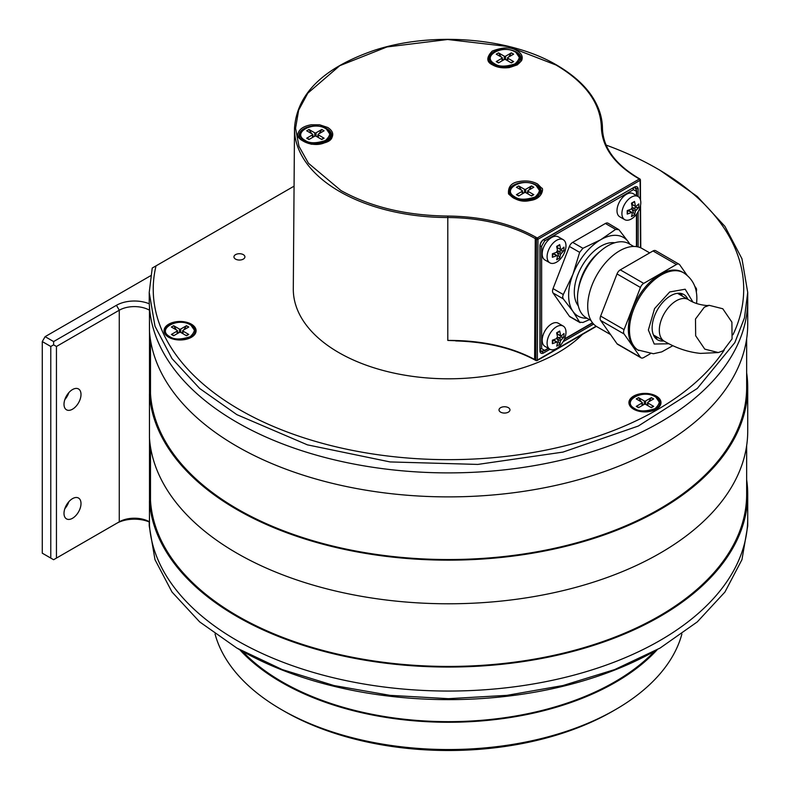 <?xml version="1.0" encoding="UTF-8"?>
<svg xmlns="http://www.w3.org/2000/svg" width="790" height="790" viewBox="0 0 790 790"><rect width="100%" height="100%" fill="white"/><g stroke="black" fill="none" stroke-linecap="round" stroke-linejoin="round"><path stroke-width="1.19" d="M149.231 292.942L149.231 300.121A299.252 172.773 0 0 0 236.872 422.285A299.252 172.773 0 0 1 149.458 306.954L149.458 330.961A299.252 172.773 0 0 0 236.872 446.281A299.252 172.773 0 0 0 562.994 483.737A299.252 172.773 0 0 0 747.725 324.117L747.725 292.488L741.968 258.784L724.934 226.375L697.284 196.503L660.075 170.324M236.872 422.285A299.252 172.773 0 0 0 562.994 459.74A299.252 172.773 0 0 0 747.725 300.121A299.252 172.773 0 0 1 562.994 459.74A299.252 172.773 0 0 1 236.872 422.285M150.495 446.883L150.495 500.524A298.176 172.151 0 0 0 237.632 616.012A298.176 172.151 0 0 0 562.579 653.33A298.176 172.151 0 0 0 746.649 494.283L746.649 445.609M236.872 553.178A299.252 172.773 0 0 0 562.994 590.634A299.252 172.773 0 0 0 747.725 431.014L747.725 387.386A299.252 172.773 180 0 1 562.994 547.006A299.252 172.773 180 0 1 236.872 509.55A299.252 172.773 180 0 1 149.458 394.22L149.458 437.858A299.252 172.773 0 0 0 236.872 553.178M746.649 372.801A299.252 172.773 180 0 1 747.725 387.386M150.495 339.986L150.495 393.627A298.176 172.151 0 0 0 237.632 509.115A298.176 172.151 0 0 0 562.579 546.433A298.176 172.151 0 0 0 746.649 387.386L746.649 338.713M746.649 479.698A299.252 172.773 180 0 1 747.725 494.283A299.252 172.773 180 0 1 562.994 653.903A299.252 172.773 180 0 1 236.872 616.447A299.252 172.773 180 0 1 149.458 501.117L149.458 525.113A299.252 172.773 0 0 0 236.872 640.443A299.252 172.773 0 0 0 562.994 677.899A299.252 172.773 0 0 0 747.725 518.28A299.252 172.773 180 0 1 562.994 677.899A299.252 172.773 180 0 1 236.872 640.443A299.252 172.773 180 0 1 149.29 521.963M150.495 500.524L149.458 501.117M150.495 393.627L149.458 394.22M235.558 259.11A5.481 3.16 180 0 1 233.949 256.878A5.481 3.16 180 0 1 237.336 253.955A5.481 3.16 180 0 1 243.3 254.637A5.481 3.16 180 0 1 244.91 256.878A5.481 3.16 180 0 1 241.523 259.801A5.481 3.16 180 0 1 235.558 259.11M500.613 412.143A5.481 3.16 180 0 1 499.013 409.901A5.481 3.16 180 0 1 502.391 406.988A5.481 3.16 180 0 1 508.365 407.67A5.481 3.16 180 0 1 509.965 409.901A5.481 3.16 180 0 1 506.588 412.824A5.481 3.16 180 0 1 500.613 412.143M168.734 337.281A16.027 9.253 180 0 1 164.044 330.734A16.027 9.253 180 0 1 173.938 322.182A16.027 9.253 180 0 1 191.407 324.196A16.027 9.253 180 0 1 196.098 330.734A16.027 9.253 180 0 1 186.203 339.285A16.027 9.253 180 0 1 168.734 337.281M165.475 329.094A16.027 9.253 0 0 0 164.152 331.83M633.629 409.2A16.027 9.253 180 0 1 628.929 402.653A16.027 9.253 180 0 1 638.824 394.101A16.027 9.253 180 0 1 656.293 396.106A16.027 9.253 180 0 1 660.993 402.653A16.027 9.253 180 0 1 651.098 411.205A16.027 9.253 180 0 1 633.629 409.2M630.361 401.014A16.027 9.253 0 0 0 629.038 403.749M294.068 186.164L156.015 265.875A295.243 170.452 0 0 0 239.706 409.743A295.243 170.452 0 0 0 724.242 350.079M732.962 334.772A295.243 170.452 0 0 0 657.231 168.685L660.065 170.314L657.231 168.685A295.243 170.452 0 0 0 606.098 145.083M156.015 265.865L152.233 268.047L149.221 292.488L154.978 326.191L172.003 358.601L199.663 388.473L236.872 414.651L307.409 444.849L390.092 461.933L477.802 464.421L562.984 452.097L638.31 426.037L697.284 388.463L734.828 342.633L744.476 317.837L747.715 292.488M195.989 331.83A16.027 9.253 0 0 0 194.666 329.094M660.884 403.749A16.027 9.253 0 0 0 659.561 401.014M81.005 503.556A12.028 6.942 -60 0 1 75.761 515.653A12.028 6.942 -60 0 1 66.498 518.872A12.028 6.942 -60 0 1 64 513.372A12.028 6.942 -60 0 1 69.253 501.275A12.028 6.942 -60 0 1 78.516 498.046A12.028 6.942 -60 0 1 81.005 503.556M64.839 508.661A12.028 6.942 120 0 0 68.839 501.719M81.005 394.477A12.028 6.942 -60 0 1 75.761 406.574A12.028 6.942 -60 0 1 66.498 409.793A12.028 6.942 -60 0 1 64 404.292A12.028 6.942 -60 0 1 69.253 392.196A12.028 6.942 -60 0 1 78.516 388.966A12.028 6.942 -60 0 1 81.005 394.477M64.839 399.582A12.028 6.942 120 0 0 68.839 392.64M149.458 522.032A25.379 14.655 0 0 0 116.436 523.464L53.611 559.725L42.275 553.188L42.275 341.566L45.109 336.659L150.633 275.74M45.109 336.659L53.611 341.566L116.436 305.305A25.379 14.655 180 0 1 149.29 303.804M50.777 558.096L50.777 346.484L42.275 341.566M56.446 558.096L56.446 346.484L119.27 310.213L119.27 521.825A21.379 12.344 180 0 1 149.458 521.805M50.777 346.484L53.611 344.845L53.611 341.566M149.498 331.435L149.498 394.2M149.498 438.332L149.498 501.097M149.458 310.194A21.379 12.344 0 0 0 119.27 310.213L116.436 305.305M53.611 344.845L56.446 346.484M657.231 649.716A295.243 170.452 180 0 1 239.706 649.716L237.553 648.471M747.725 494.283L747.725 525.913L741.968 559.626L724.934 592.036L697.284 621.898L660.065 648.077L614.719 669.564L562.984 685.532L506.854 695.358L448.473 698.676L390.092 695.358L333.963 685.532L282.228 669.564L236.872 648.077L199.663 621.898L172.013 592.036L154.978 559.626L149.231 525.913L149.231 521.933M681.889 634.024A236.19 136.364 180 0 1 615.489 709.598A236.19 136.364 180 0 1 281.457 709.598A236.19 136.364 180 0 1 220.331 648.471A236.19 136.364 180 0 1 215.058 634.024M615.489 709.598L612.655 711.237A232.181 134.053 180 0 1 284.291 711.237L281.457 709.598M657.191 649.736A236.19 136.364 180 0 1 448.483 722.267A236.19 136.364 180 0 1 239.765 649.745M242.362 651.227A235.124 135.752 0 0 0 448.483 721.655A235.124 135.752 0 0 0 654.594 651.217M169.84 336.649L169.702 336.57C156.134 329.282 177.681 316.889 190.301 324.828L190.439 324.907C195.772 327.396 195.713 331.326 190.242 336.678C180.89 339.769 174.086 339.759 169.84 336.649M194.34 333.854A14.852 8.572 180 0 1 190.568 337.547L189.156 338.357L190.568 337.547A14.852 8.572 180 0 1 186.322 339.256M177.424 333.568L177.424 330.734A0.909 0.523 180 0 0 177.158 330.368L171.381 327.03L173.642 325.717L176.348 329.894M183.794 329.894L186.489 325.717L180.713 329.055A0.909 0.523 180 0 1 179.429 329.055L173.642 325.717M186.489 325.717L188.761 327.03L182.984 330.368A0.909 0.523 180 0 0 182.984 331.109L188.761 334.447L186.489 335.75L180.821 332.481A1.067 0.612 180 0 0 179.31 332.481L173.642 335.75L171.381 334.447L174.077 335.503M177.424 330.734A0.909 0.523 180 0 1 177.158 331.109L171.381 334.447M177.424 331.563L178.372 333.025M186.055 335.503L188.761 334.447M181.769 333.025L182.717 331.563M634.726 408.558L634.597 408.489C621.029 401.202 642.566 388.808 655.196 396.748L655.325 396.817C660.667 399.315 660.598 403.246 655.127 408.598C645.776 411.689 638.972 411.679 634.726 408.558M659.235 405.774A14.852 8.572 180 0 1 655.463 409.467L654.051 410.277L655.463 409.467A14.852 8.572 180 0 1 651.217 411.175M642.319 405.487L642.319 402.653A0.909 0.523 180 0 0 642.053 402.288L636.266 398.95L638.537 397.637L641.243 401.814M648.679 401.814L651.385 397.637L645.598 400.974A0.909 0.523 180 0 1 644.314 400.974L638.537 397.637M651.385 397.637L653.656 398.95L647.869 402.288A0.909 0.523 180 0 0 647.869 403.028L653.656 406.366L651.385 407.67L645.716 404.401A1.067 0.612 180 0 0 644.206 404.401L638.537 407.67L636.266 406.366L638.972 407.423M642.319 402.653A0.909 0.523 180 0 1 642.053 403.028L636.266 406.366M642.319 403.483L643.258 404.944M650.95 407.423L653.656 406.366M646.655 404.944L647.602 403.483M596.095 326.181L537.338 360.102L537.97 239.281A1.067 0.612 -179.7 0 1 536.459 239.281A1.067 0.612 -60 0 1 537.22 237.978L536.005 237.276C511.426 223.531 482.028 216.45 447.812 216.055C406.445 215.581 370.826 207.079 340.954 190.548L308.485 163.293L298.985 146.347L295.569 128.266L298.64 110.166L307.814 93.171L339.749 65.698L386.962 46.956L447.624 39.5L508.424 46.57L555.992 65.007C585.39 82.348 600.519 103.135 601.378 127.397C602.069 147.147 614.314 164.123 638.132 178.313L639.347 179.014L537.22 237.978A1.067 0.612 60 0 1 537.97 239.281L640.098 180.317A1.067 0.612 -120 0 0 639.347 179.014A1.067 0.612 -60 0 1 639.88 178.955A1.067 0.612 -60 0 1 639.88 178.965L640.413 179.883A1.067 0.622 179.7 0 1 640.098 180.317A1.067 0.869 119.7 0 0 639.88 178.955M516.275 50.313C510.784 46.877 502.766 47.133 492.249 51.064C486.215 57.403 486.354 62.035 492.684 64.948L493.592 65.442C497.947 67.604 503.191 68.305 509.323 67.555L517.361 64.849L521.588 60.633C523.178 56.821 521.716 53.542 517.183 50.797L516.275 50.313M519.425 181.503C511.525 182.539 507.901 186.667 508.533 193.896C515.031 200.077 522.052 202.329 529.586 200.62L530.781 200.413C543.5 198.517 543.382 187.191 541.772 188.237L537.575 184.011C532.648 181.305 526.989 180.406 520.61 181.295L519.425 181.503M298.373 132.611C295.974 137.075 300.348 140.956 311.507 144.254C324.038 144.096 330.911 141.706 332.126 137.095L332.412 136.384C333.469 133.125 331.909 130.153 327.722 127.467L319.644 124.8L311.201 124.79C304.683 125.906 300.506 128.276 298.65 131.91L298.373 132.611M536.104 360.615A1.067 0.632 -61.3 0 1 535.827 360.092A1.067 0.612 0.3 0 0 537.338 360.102A1.067 0.612 60 0 1 536.756 360.615M640.256 179.557A1.067 0.622 179.7 0 1 640.413 179.883L640.522 200.127M459.879 340.875L447.802 340.431L447.802 217.536A153.971 88.895 180 0 1 340.204 191.852A153.971 88.895 180 0 1 339.601 191.506A153.971 88.895 180 0 1 294.502 128.256L293.297 288.824A155.176 89.586 0 0 0 338.752 352.567A155.176 89.586 0 0 0 582.457 334.407M489.928 58.075A16.146 9.322 0 0 0 488.931 60.297M510.093 191.15A16.146 9.322 0 0 0 509.096 193.382M300.388 134.695A16.146 9.322 0 0 0 299.38 136.927M447.812 216.055L447.802 217.536A124.435 71.841 180 0 1 535.255 238.58L534.613 359.43C510.439 346.603 481.505 340.263 447.802 340.431M549.988 349.279L543.698 352.913A5.342 3.081 -60 0 1 540.923 353.12A5.342 3.081 -60 0 1 539.916 350.73L539.916 246.016A5.342 3.081 -60 0 1 543.698 239.469L634.38 187.112A5.342 3.081 -60 0 1 636.947 186.796A5.342 3.081 -60 0 1 638.162 189.294L638.162 196.562M638.162 211.7L638.162 246.964M593.636 324.088L563.092 341.715M520.936 60.297A16.146 9.322 0 0 0 519.938 58.075M541.101 193.382A16.146 9.322 0 0 0 540.103 191.15M331.356 137.114A1.067 0.859 18.4 0 1 331.395 136.927A16.146 9.322 0 0 0 330.398 134.695M704.354 307.162L709.252 305.335L722.791 308.762L731.905 322.152L732.073 338.89L723.206 350.73L718.317 352.557L704.769 349.131L695.664 335.74L695.496 319.002L704.354 307.162M692.85 301.948L685.177 289.219L669.703 291.964L654.574 308.584L648.363 330.003L654.229 344.025L668.962 343.778M657.211 337.142A25.379 14.655 -60 0 1 654.406 336.767M658.337 337.794A26.189 15.119 -60 0 1 655.117 337.725M663.807 340.954A26.189 15.119 -60 0 1 657.566 339.809A26.189 15.119 -60 0 1 652.135 327.83A26.189 15.119 -60 0 1 663.57 301.474A26.189 15.119 -60 0 1 683.745 294.463A26.189 15.119 -60 0 1 687.863 299.301M696.612 303.528L696.859 299.084C697.037 287.53 692.633 278.781 683.656 272.807L682.52 272.155A44.892 25.912 120 0 0 647.928 284.183A44.892 25.912 120 0 0 628.336 329.351A44.892 25.912 120 0 0 637.629 349.901L653.429 353.732L661.793 351.866L672.843 345.684M650.219 353.801L643.712 357.564A5.342 3.081 -60 0 1 641.045 357.831A5.342 3.081 -60 0 1 640.443 357.268L624.08 333.992A5.342 3.081 -60 0 1 623.577 332.106A5.342 3.081 -60 0 1 624.08 329.627L640.443 287.461A5.342 3.081 -60 0 1 643.712 283.383L676.438 264.492A5.342 3.081 -60 0 1 679.104 264.225A5.342 3.081 -60 0 1 679.706 264.788L686.974 275.118M679.104 264.225L655.68 250.707A5.342 3.081 120 0 0 653.014 250.973L620.288 269.864A5.342 3.081 120 0 0 617.01 273.933L600.647 316.099A5.342 3.081 120 0 0 600.143 318.577A5.342 3.081 120 0 0 600.647 320.464L617.01 343.739A5.342 3.081 120 0 0 617.612 344.302L641.045 357.831M649.686 252.889L642.221 248.583A45.158 26.07 120 0 0 607.421 260.68A45.158 26.07 120 0 0 587.711 306.115A45.158 26.07 120 0 0 597.062 326.793L610.581 334.595M633.748 246.47L629.077 243.764A42.749 24.678 120 0 0 607.698 245.888A42.749 24.678 120 0 0 601.2 250.46A42.749 24.678 120 0 0 578.181 290.325A42.749 24.678 120 0 0 577.47 298.245A42.749 24.678 120 0 0 586.328 317.817L590.999 320.513M601.2 250.46L598.84 252.415A37.407 21.597 120 0 0 578.695 287.303L578.181 290.325M614.739 242.777A37.407 21.597 120 0 0 587.918 257.491A37.407 21.597 120 0 0 574.3 292.053A37.407 21.597 120 0 0 578.3 305.888M589.478 319.634L582.921 322.458L579.643 322.172L580.117 322.656L570.005 316.81A5.342 3.081 120 0 1 569.402 316.257L579.643 322.172L572.938 311.379A45.425 26.228 -60 0 1 568.632 295.322A45.425 26.228 -60 0 1 572.938 274.298L579.643 252.356L582.921 248.287L600.756 239.696L615.637 229.396L618.916 229.683L628.563 242.175A45.425 26.228 -60 0 1 629.798 244.189M618.916 229.683L608.073 223.215A5.342 3.081 120 0 0 605.397 223.481L572.671 242.372A5.342 3.081 120 0 0 569.402 246.45L553.039 288.617L563.28 294.532L562.608 296.902L563.28 298.887L553.039 292.981L569.402 316.257M587.049 318.232A45.425 26.228 -60 0 1 572.938 311.379L563.28 298.887M679.538 293.248A25.379 14.655 -60 0 1 681.266 295.49M680.713 293.376A26.189 15.119 -60 0 1 682.382 296.141M694.647 286.039L696.069 288.064A5.342 3.081 -60 0 1 696.257 291.885M553.039 288.617A5.342 3.081 120 0 0 553.039 292.981M563.28 294.532L572.938 274.298A45.425 26.228 -60 0 1 600.756 239.696A45.425 26.228 -60 0 1 628.563 242.175M549.86 262.823L544.952 259.989A13.361 7.712 -60 0 1 542.898 249.285A13.361 7.712 -60 0 1 551.627 237.514A13.361 7.712 -60 0 1 558.313 236.852L563.221 239.686A13.361 7.712 -60 0 1 565.265 250.391A13.361 7.712 -60 0 1 556.545 262.162A13.361 7.712 -60 0 1 549.86 262.823A13.361 7.712 -60 0 1 547.816 252.119A13.361 7.712 -60 0 1 556.545 240.348A13.361 7.712 -60 0 1 563.221 239.686M556.664 259.752A25.636 14.803 -120 0 0 557.473 256.148L556.713 255.713L552.378 257.283L552.378 253.797L556.713 252.227L557.473 250.914A25.636 14.803 -120 0 0 556.664 246.381L559.685 244.633A25.636 14.803 60 0 1 560.495 249.176L561.246 249.61L563.961 247.102L563.961 250.598L560.495 254.41A25.636 14.803 60 0 1 559.685 258.014L556.664 259.752M557.473 256.148L553.148 253.659L552.378 257.283M556.733 247.359L561.246 249.61M563.961 250.598L556.733 251.368L559.685 258.014M556.93 247.112L559.685 244.633M624.683 219.63L619.765 216.796A13.361 7.712 -60 0 1 617.721 206.091A13.361 7.712 -60 0 1 626.44 194.31A13.361 7.712 -60 0 1 633.126 193.649L638.034 196.493A13.361 7.712 -60 0 1 640.088 207.197A13.361 7.712 -60 0 1 631.358 218.968A13.361 7.712 -60 0 1 624.683 219.63A13.361 7.712 -60 0 1 622.629 208.925A13.361 7.712 -60 0 1 631.358 197.154A13.361 7.712 -60 0 1 638.034 196.493M631.477 216.559A25.636 14.803 -120 0 0 632.286 212.954L631.526 212.52L627.201 214.09L627.201 210.604L631.526 209.034L632.286 207.721A25.636 14.803 -120 0 0 631.477 203.188L634.498 201.44A25.636 14.803 60 0 1 635.308 205.973L636.069 206.417L638.784 203.909L638.784 207.405L635.308 211.216A25.636 14.803 60 0 1 634.498 214.821L631.477 216.559M632.286 212.954L627.971 210.466L627.201 214.09M631.546 204.166L636.069 206.417M638.784 207.405L631.546 208.165L634.498 214.821M631.743 203.919L634.498 201.44M549.86 349.21L544.952 346.375A13.361 7.712 -60 0 1 542.898 335.671A13.361 7.712 -60 0 1 551.627 323.9A13.361 7.712 -60 0 1 558.313 323.238L563.221 326.072A13.361 7.712 -60 0 1 565.265 336.777A13.361 7.712 -60 0 1 556.545 348.548A13.361 7.712 -60 0 1 549.86 349.21A13.361 7.712 -60 0 1 547.816 338.505A13.361 7.712 -60 0 1 556.545 326.734A13.361 7.712 -60 0 1 563.221 326.072M556.664 346.148A25.636 14.803 -120 0 0 557.473 342.544L556.713 342.11L552.378 343.68L552.378 340.184L556.713 338.614L557.473 337.31A25.636 14.803 -120 0 0 556.664 332.768L559.685 331.02A25.636 14.803 60 0 1 560.495 335.562L561.246 335.997L563.961 333.499L563.961 336.984L560.495 340.796A25.636 14.803 60 0 1 559.685 344.401L556.664 346.148M557.473 342.544L553.148 340.046L552.378 343.68M556.733 333.755L561.246 335.997M563.961 336.984L556.733 337.755L559.685 344.401M556.93 333.508L559.685 331.02M535.61 185.216C540.854 187.744 540.725 191.654 535.195 196.947C525.883 199.989 519.109 199.969 514.863 196.868L514.596 196.7C501.196 189.254 523.108 177.217 535.334 185.048L535.61 185.216M539.373 194.073A14.852 8.572 180 0 1 535.6 197.767L531.808 199.959L535.6 197.767A14.852 8.572 180 0 1 514.596 197.767A14.852 8.572 180 0 1 514.32 197.599M522.457 193.797L522.457 190.963A0.909 0.523 180 0 0 522.19 190.588L516.413 187.25L518.675 185.936L521.38 190.123M528.826 190.123L531.522 185.936L525.745 189.274A0.909 0.523 180 0 1 524.461 189.274L518.675 185.936M531.522 185.936L533.793 187.25L528.006 190.588A0.909 0.523 180 0 0 528.006 191.328L533.793 194.666L531.522 195.979L525.854 192.701A1.067 0.612 180 0 0 524.343 192.701L518.675 195.979L516.413 194.666L519.109 195.722M522.457 190.963A0.909 0.523 180 0 1 522.19 191.328L516.413 194.666M522.457 191.782L523.405 193.244M531.087 195.722L533.793 194.666M526.802 193.244L527.74 191.782M325.895 128.75C331.148 131.288 331.01 135.199 325.48 140.492C316.178 143.533 309.404 143.504 305.157 140.413L304.881 140.245C291.48 132.789 313.393 120.761 325.628 128.592L325.895 128.75M329.667 137.618A14.852 8.572 180 0 1 325.895 141.311L322.103 143.494L325.895 141.311A14.852 8.572 180 0 1 304.891 141.311A14.852 8.572 180 0 1 304.604 141.143L308.683 143.494M312.751 137.332L312.751 134.498A0.909 0.523 180 0 0 312.485 134.132L306.698 130.794L308.969 129.481L311.665 133.658M319.111 133.658L321.816 129.481L316.03 132.819A0.909 0.523 180 0 1 314.746 132.819L308.969 129.481M321.816 129.481L324.078 130.794L318.301 134.132A0.909 0.523 180 0 0 318.301 134.873L324.078 138.211L321.816 139.514L316.148 136.245A1.067 0.612 180 0 0 314.637 136.245L308.969 139.514L306.698 138.211L309.404 139.267M312.751 134.498A0.909 0.523 180 0 1 312.485 134.873L306.698 138.211M312.751 135.327L313.689 136.789M321.382 139.267L324.078 138.211M317.086 136.789L318.034 135.327M515.445 52.13C520.689 54.658 520.551 58.579 515.031 63.862C505.719 66.913 498.944 66.883 494.698 63.783L494.422 63.625C481.021 56.169 502.934 44.131 515.169 51.962L515.445 52.13M519.208 60.988A14.852 8.572 180 0 1 515.436 64.681L511.644 66.874L515.436 64.681A14.852 8.572 180 0 1 494.431 64.681A14.852 8.572 180 0 1 494.155 64.513A14.852 8.572 180 0 1 490.659 60.988M502.292 60.712L502.292 57.877A0.909 0.523 180 0 0 502.025 57.502L496.238 54.164L498.51 52.861L501.216 57.038M508.651 57.038L511.357 52.861L505.58 56.199A0.909 0.523 180 0 1 504.287 56.199L498.51 52.861M511.357 52.861L513.628 54.164L507.842 57.502A0.909 0.523 180 0 0 507.842 58.243L513.628 61.581L511.357 62.894L505.689 59.625A1.067 0.612 180 0 0 504.178 59.625L498.51 62.894L496.238 61.581L498.944 62.637M502.292 57.877A0.909 0.523 180 0 1 502.025 58.243L496.238 61.581M502.292 58.707L503.24 60.168M510.923 62.637L513.628 61.581M506.627 60.168L507.575 58.707M116.436 523.464L119.27 521.825M190.815 325.125A15.01 8.66 180 0 1 195.081 331.168A15.01 8.66 180 0 1 185.729 339.196A15.01 8.66 180 0 1 169.327 337.221M173.82 339.256A14.852 8.572 180 0 1 169.564 337.547A14.852 8.572 180 0 1 169.435 337.468A14.852 8.572 180 0 1 165.801 333.854M179.429 332.422L179.429 329.055M180.713 329.055L180.713 332.422M182.984 333.726L182.984 331.109M177.158 331.109L177.158 333.726M655.71 397.044A15.01 8.66 180 0 1 659.966 403.088A15.01 8.66 180 0 1 650.614 411.116A15.01 8.66 180 0 1 634.212 409.141M638.705 411.175A14.852 8.572 180 0 1 634.459 409.467A14.852 8.572 180 0 1 634.321 409.388A14.852 8.572 180 0 1 630.687 405.774M644.314 404.342L644.314 400.974M645.598 400.974L645.598 404.342M647.869 405.645L647.869 403.028M642.053 403.028L642.053 405.645M557.355 65.787A153.971 88.895 180 0 1 602.444 128.256L602.444 128.256A1.067 0.869 179.6 0 0 601.378 127.397M494.066 65.353C489.287 61.699 487.489 59.556 488.674 58.954A16.264 9.391 180 0 1 497.996 50.224A16.264 9.391 180 0 1 515.574 51.617A16.264 9.391 180 0 1 516.433 52.081A16.264 9.391 180 0 1 521.193 58.954C522.131 65.609 503.734 70.932 494.066 65.353A1.067 0.573 116.6 0 0 493.592 65.442M530.446 200.472L530.564 200.235C517.924 201.312 510.676 198.576 508.839 192.029A16.264 9.391 180 0 1 519.771 182.934A16.264 9.391 180 0 1 536.598 185.166A16.264 9.391 180 0 1 541.357 192.029C539.274 194.547 544.685 195.199 530.564 200.235L530.781 200.413M331.652 135.574L331.395 136.927C322.606 150.683 298.561 142.783 299.134 135.574A16.264 9.391 180 0 1 299.42 133.569A16.264 9.391 180 0 1 310.618 126.37A16.264 9.391 180 0 1 326.892 128.701A16.264 9.391 180 0 1 331.652 135.574A16.264 9.391 180 0 1 331.464 136.789M331.395 136.927A1.067 0.859 18.4 0 1 332.412 136.384M535.393 359.885A1.067 0.632 -61.3 0 1 534.86 359.934L536.064 360.596A1.067 0.632 -61.3 0 1 536.055 360.596A1.067 0.859 -59.7 0 0 537.319 360.112M537.22 239.459L537.22 237.978M455.731 340.925C486.482 341.843 512.858 348.183 534.86 359.934A1.067 0.632 -61.3 0 1 534.613 359.43L535.827 360.092L536.459 239.281L535.255 238.58A1.067 0.612 -60 0 1 536.005 237.276M638.132 178.313A1.067 0.612 -60 0 1 638.666 178.264L639.88 178.965M640.463 247.714L640.246 206.634M640.196 199.119L640.098 180.317M634.182 187.23L638.162 189.294M543.698 352.913L539.916 350.503M539.916 348.509L540.103 348.627A1.067 0.612 0 0 0 541.644 348.647L541.644 246.115A1.067 0.612 180 0 1 540.103 246.095L540.103 348.627A1.067 0.612 0 0 0 540.133 348.647A5.303 3.061 120 0 0 541.14 351.017A5.303 3.061 120 0 0 541.189 351.046M543.885 350.809A1.067 0.612 -120 0 0 544.636 350.375L541.644 348.647M636.434 190.508A1.067 0.612 180 0 1 636.434 191.387L636.434 195.565M636.74 195.742L636.74 190.953L635.328 188.079A5.303 3.061 120 0 0 635.239 188.03A5.303 3.061 120 0 0 632.652 188.336A1.067 0.612 60 0 1 633.432 189.659L636.434 191.387M632.454 188.227L543.856 239.597A1.067 0.612 60 0 1 544.636 240.92L633.432 189.659M541.644 246.115L544.636 240.92M592.48 322.755L564.514 338.9M548.26 348.281L544.636 350.375M636.434 214.327L636.434 246.628M543.658 239.489L543.856 239.597A5.303 3.061 120 0 0 540.103 246.095L539.916 245.976M677.494 293.317L688.347 299.588A24.046 13.884 120 0 0 676.319 300.773A24.046 13.884 120 0 0 659.314 330.23A24.046 13.884 120 0 0 664.301 341.231C676.082 348.113 688.159 352.172 700.523 353.397L718.317 352.557M683.656 272.807A44.892 25.912 120 0 0 649.163 284.726A44.892 25.912 120 0 0 629.472 329.746A44.892 25.912 120 0 0 629.472 330.003A44.892 25.912 120 0 0 638.764 350.553M624.08 333.992L600.647 320.464M617.01 343.739L640.443 357.268M600.647 316.099L624.08 329.627M640.443 287.461L617.01 273.933M620.288 269.864L643.712 283.383M676.438 264.492L653.014 250.973M579.643 252.356L569.402 246.45M572.671 242.372L582.921 248.287M615.637 229.396L605.397 223.481M556.93 252.346L560.495 254.41M561.246 253.096L557.691 251.042M631.743 209.153L635.308 211.216M636.069 209.903L632.504 207.849M556.93 338.742L560.495 340.796M561.246 339.493L557.691 337.429M535.995 185.433A15.01 8.66 180 0 1 540.113 191.397A15.01 8.66 180 0 1 530.653 199.445A15.01 8.66 180 0 1 514.201 197.352A15.01 8.66 180 0 1 510.093 191.397A15.01 8.66 180 0 1 514.665 185.166M518.388 199.959L514.31 197.599A14.852 8.572 180 0 1 510.824 194.073M524.461 192.651L524.461 189.274M525.745 189.274L525.745 192.651M528.006 193.945L528.006 191.328M522.19 191.328L522.19 193.945M326.29 128.977A15.01 8.66 180 0 1 330.398 134.932A15.01 8.66 180 0 1 320.947 142.99A15.01 8.66 180 0 1 304.496 140.897A15.01 8.66 180 0 1 300.378 134.932A15.01 8.66 180 0 1 304.95 128.711M304.604 141.133A14.852 8.572 180 0 1 301.118 137.618M314.746 136.186L314.746 132.819M316.03 132.819L316.03 136.186M318.301 137.49L318.301 134.873M312.485 134.873L312.485 137.49M515.831 52.357A15.01 8.66 180 0 1 519.938 58.312A15.01 8.66 180 0 1 510.488 66.36A15.01 8.66 180 0 1 494.036 64.267A15.01 8.66 180 0 1 489.928 58.312A15.01 8.66 180 0 1 494.5 52.081M504.287 59.566L504.287 56.199M505.58 56.199L505.58 59.566M507.842 60.86L507.842 58.243M502.025 58.243L502.025 60.86M190.568 337.547C194.35 334.407 195.851 332.284 195.081 331.168L190.706 324.878C182.174 319.219 164.261 323.554 165.061 331.168C164.31 332.244 165.762 334.338 169.435 337.468L170.986 338.357M182.717 333.568L182.717 330.734M655.463 409.467C659.235 406.327 660.736 404.204 659.966 403.088L655.601 396.797C647.059 391.139 629.156 395.474 629.956 403.088C629.196 404.164 630.657 406.257 634.321 409.388L635.871 410.277M647.602 405.487L647.602 402.653M638.666 178.264C615.084 164.192 603.017 147.523 602.444 128.256C601.575 103.5 586.269 82.407 556.525 64.958C509.886 37.495 431.636 31.284 373.976 50.441C323.367 67.901 296.882 93.842 294.502 128.256M536.064 360.596L537.111 360.586L596.381 326.369M640.779 247.843L640.552 205.272M539.916 350.237L541.229 351.076L544.419 350.869L548.566 348.469M564.297 339.384L592.678 323.001M636.74 246.678L636.74 213.912M635.328 188.079L633.955 187.358M688.347 299.588C693.344 302.886 699.565 304.881 707.011 305.562L709.252 305.335M653.449 334.97L664.301 341.231M557.286 255.684L553.454 253.472M560.752 249.68L556.92 247.468M632.109 212.49L628.267 210.278M635.565 206.486L631.733 204.274M557.286 342.08L553.454 339.858M560.752 336.076L556.92 333.854M535.6 197.767C539.382 194.626 540.883 192.503 540.113 191.397L535.887 185.196C527.345 179.399 509.293 183.734 510.093 191.397C509.382 192.483 510.784 194.547 514.31 197.599M527.74 193.797L527.74 190.963M325.895 141.311C329.667 138.171 331.168 136.048 330.398 134.932L326.181 128.731C317.639 122.944 299.588 127.279 300.378 134.932C299.667 136.018 301.079 138.092 304.604 141.143M318.034 137.332L318.034 134.498M515.436 64.681C519.208 61.541 520.709 59.418 519.938 58.312L515.722 52.11C507.18 46.324 489.129 50.649 489.928 58.312C489.217 59.398 490.62 61.462 494.145 64.513L498.223 66.874M507.575 60.712L507.575 57.877"/></g></svg>
